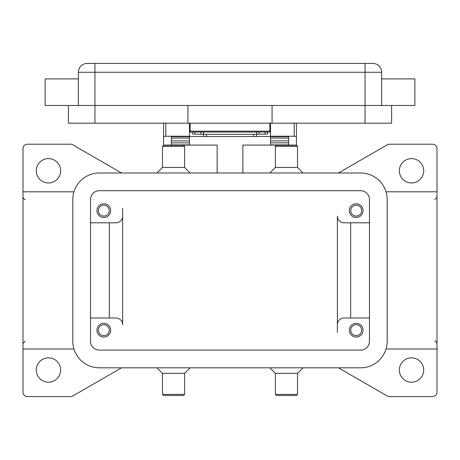 <?xml version="1.0" encoding="UTF-8"?>
<svg xmlns="http://www.w3.org/2000/svg" width="460" height="460" viewBox="0 0 460 460"><rect width="100%" height="100%" fill="white"/><g stroke="black" fill="none" stroke-linecap="round" stroke-linejoin="round"><path stroke-width="0.69" d="M259.538 132.037L259.13 132.043A3.099 0.339 0 0 0 257.289 132.158A3.099 0.339 0 0 0 256.565 132.376L256.565 134.573A3.099 0.339 180 0 1 257.289 134.36A3.099 0.339 180 0 1 259.13 134.245L265.075 134.13A3.099 0.339 -0 0 0 266.909 134.015A3.099 0.339 -0 0 0 267.634 133.797L267.634 132.037M206.534 136.505L206.534 134.303A3.099 0.339 180 0 1 204.343 134.205A3.099 0.339 180 0 1 203.435 133.969L203.435 136.166A3.099 0.339 0 0 0 204.343 136.407A3.099 0.339 0 0 0 206.534 136.505L253.466 136.505A3.099 0.339 -0 0 0 255.656 136.407A3.099 0.339 -0 0 0 256.565 136.166L256.565 133.969A3.099 0.339 180 0 1 255.656 134.205A3.099 0.339 180 0 1 253.466 134.303L253.466 136.505M192.366 132.037L192.366 133.797A3.099 0.339 0 0 0 193.091 134.015A3.099 0.339 0 0 0 194.925 134.13L200.87 134.245A3.099 0.339 180 0 1 202.71 134.36A3.099 0.339 180 0 1 203.435 134.573L203.435 132.376A3.099 0.339 -0 0 0 202.71 132.158A3.099 0.339 -0 0 0 200.87 132.043L200.462 132.037M270.514 123.176L270.514 136.24L294.204 136.24L296.418 136.66L296.418 123.176M163.582 123.176L163.582 136.66L165.795 136.24L189.486 136.24L189.486 123.176M363.055 330.176A6.865 6.865 0 0 1 356.195 337.042A6.865 6.865 0 0 1 349.33 330.176A6.865 6.865 0 0 1 356.195 323.317A6.865 6.865 0 0 1 363.055 330.176M350.744 330.176A5.445 5.445 0 0 0 356.195 335.627A5.445 5.445 0 0 0 361.641 330.176A5.445 5.445 0 0 0 356.195 324.731A5.445 5.445 0 0 0 350.744 330.176M110.67 210.628A6.865 6.865 0 0 1 103.805 217.494A6.865 6.865 0 0 1 96.945 210.628A6.865 6.865 0 0 1 103.805 203.763A6.865 6.865 0 0 1 110.67 210.628M98.359 210.628A5.445 5.445 0 0 0 103.805 216.073A5.445 5.445 0 0 0 109.256 210.628A5.445 5.445 0 0 0 103.805 205.183A5.445 5.445 0 0 0 98.359 210.628M363.055 210.628A6.865 6.865 0 0 1 356.195 217.494A6.865 6.865 0 0 1 349.33 210.628A6.865 6.865 0 0 1 356.195 203.763A6.865 6.865 0 0 1 363.055 210.628M350.744 210.628A5.445 5.445 0 0 0 356.195 216.073A5.445 5.445 0 0 0 361.641 210.628A5.445 5.445 0 0 0 356.195 205.183A5.445 5.445 0 0 0 350.744 210.628M110.67 330.176A6.865 6.865 0 0 1 103.805 337.042A6.865 6.865 0 0 1 96.945 330.176A6.865 6.865 0 0 1 103.805 323.317A6.865 6.865 0 0 1 110.67 330.176M98.359 330.176A5.445 5.445 0 0 0 103.805 335.627A5.445 5.445 0 0 0 109.256 330.176A5.445 5.445 0 0 0 103.805 324.731A5.445 5.445 0 0 0 98.359 330.176M78.349 78.901L45.137 78.901L45.137 105.466L414.862 105.466L414.862 78.901L381.65 78.901M381.65 105.466L381.65 72.26A8.855 8.855 0 0 0 372.796 63.405L87.204 63.405A8.855 8.855 0 0 0 78.349 72.26L78.349 105.466M286.453 146.424L297.522 146.424L296.418 145.32L276.494 145.32L275.385 146.424L286.453 146.424M269.847 172.994L275.385 167.457L297.522 167.457L297.522 146.424M269.847 367.816L275.385 373.347L275.385 394.381L297.522 394.381L297.522 373.347L303.059 367.816M275.385 394.381L276.494 395.491L296.418 395.491L297.522 394.381M275.385 373.347L297.522 373.347M190.152 172.994L184.615 167.457L184.615 146.424L162.478 146.424L162.478 167.457L156.94 172.994M184.615 146.424L183.505 145.32L163.582 145.32L162.478 146.424M184.615 167.457L162.478 167.457M173.546 394.381L162.478 394.381L163.582 395.491L183.505 395.491L184.615 394.381L173.546 394.381M190.152 367.816L184.615 373.347L162.478 373.347L162.478 394.381M386.032 191.808L437 191.808L437 348.996L386.032 348.996M73.968 191.808L23 191.808L23 148.637A4.427 4.427 0 0 1 27.427 144.21L70.518 144.21A4.427 4.427 0 0 1 72.732 144.802L121.555 172.994M121.555 367.816L72.732 396.002A4.427 4.427 0 0 1 70.518 396.595L27.427 396.595A4.427 4.427 0 0 1 23 392.167L23 348.996L73.968 348.996M437 348.996L437 392.167A4.427 4.427 0 0 1 432.572 396.595L389.482 396.595A4.427 4.427 0 0 1 387.268 396.002L338.445 367.816M338.445 172.994L387.268 144.802A4.427 4.427 0 0 1 389.482 144.21L432.572 144.21A4.427 4.427 0 0 1 437 148.637L437 191.808M36.282 170.781A12.178 12.178 0 0 1 48.461 158.602A12.178 12.178 0 0 1 60.634 170.781A12.178 12.178 0 0 1 48.461 182.953A12.178 12.178 0 0 1 36.282 170.781M399.366 370.03A12.178 12.178 0 0 1 411.539 357.851A12.178 12.178 0 0 1 423.717 370.03A12.178 12.178 0 0 1 411.539 382.208A12.178 12.178 0 0 1 399.366 370.03M36.282 370.03A12.178 12.178 0 0 1 48.461 357.851A12.178 12.178 0 0 1 60.634 370.03A12.178 12.178 0 0 1 48.461 382.208A12.178 12.178 0 0 1 36.282 370.03M399.366 170.781A12.178 12.178 0 0 1 411.539 158.602A12.178 12.178 0 0 1 423.717 170.781A12.178 12.178 0 0 1 411.539 182.953A12.178 12.178 0 0 1 399.366 170.781M23 348.996L23 191.808M337.375 332.39L337.375 216.165A6.641 6.641 0 0 0 344.017 222.807L369.478 222.807M122.624 208.414L122.624 324.645A6.641 6.641 0 0 0 115.983 318.004L90.522 318.004M109.342 222.807L109.342 318.004M122.624 324.645A6.641 6.641 0 0 0 115.983 318.004M350.658 222.807L350.658 318.004M337.375 216.165A6.641 6.641 0 0 0 344.017 222.807M337.375 324.645A6.641 6.641 0 0 1 344.017 318.004L369.478 318.004M68.385 105.466L68.385 123.176L391.615 123.176L391.615 105.466M272.067 105.466L272.067 123.176M187.933 105.466L187.933 123.176M190.152 123.176L190.152 132.037L269.847 132.037L269.847 123.176M203.435 132.376L203.435 133.969M206.534 134.303L253.466 134.303M256.565 133.969L256.565 132.376M360.623 172.994A26.565 26.565 0 0 1 387.188 199.559L387.188 341.251A26.565 26.565 0 0 1 360.623 367.816L99.377 367.816A26.565 26.565 0 0 1 72.812 341.251L72.812 199.559A26.565 26.565 0 0 1 99.377 172.994L360.623 172.994M360.623 190.704A8.855 8.855 0 0 1 369.478 199.559L369.478 341.251A8.855 8.855 0 0 1 360.623 350.106L99.377 350.106A8.855 8.855 0 0 1 90.522 341.251L90.522 199.559A8.855 8.855 0 0 1 99.377 190.704L360.623 190.704M122.624 216.165A6.641 6.641 0 0 1 115.983 222.807L90.522 222.807M242.84 172.994L242.84 145.095L296.418 145.095L296.418 136.66M163.582 136.66L163.582 145.095L217.16 145.095L217.16 172.994M171.333 145.095L171.333 136.66L189.486 136.66L189.486 136.24M270.514 136.24L270.514 136.66L288.667 136.66L288.667 145.095M288.667 144.894L270.514 144.894L270.514 138.069L288.667 138.109L288.667 136.66M288.667 138.069L270.514 138.069L270.514 136.66M270.514 136.465L254.966 136.465M205.033 136.465L189.486 136.465M171.333 144.894L189.486 144.894L189.486 138.069L171.333 138.109L171.333 140.892L189.486 140.892M189.486 136.66L189.486 138.069L171.333 138.109M171.333 138.069L171.333 136.66M288.667 138.109L288.667 140.892L270.514 140.892M190.152 127.61L189.486 127.61M270.514 127.61L269.847 127.61M87.204 63.405A8.855 8.855 0 0 0 80.943 65.998M379.057 65.998A8.855 8.855 0 0 0 372.796 63.405M94.95 63.405L94.95 72.26L365.05 72.26L365.05 63.405M365.05 123.176L365.05 72.26L381.65 72.26M78.349 72.26L94.95 72.26L94.95 123.176M269.847 131.152L190.152 131.152M265.075 132.037L265.075 134.13M165.795 136.24L165.795 123.176M294.204 123.176L294.204 136.24M270.514 142.876L288.667 142.876M171.333 142.876L189.486 142.876M194.925 134.13L194.925 132.037M200.87 132.043L200.87 134.245M259.13 134.245L259.13 132.043M297.522 167.457L303.059 172.994M162.478 373.347L156.94 367.816M434.786 199.559L437 197.346M25.214 199.559L24.15 199.283L23 197.346M25.214 341.251L23 343.465M434.786 341.251C435.361 340.82 436.097 341.556 437 343.465M184.615 373.347L184.615 394.381M275.385 167.457L275.385 146.424"/></g></svg>
